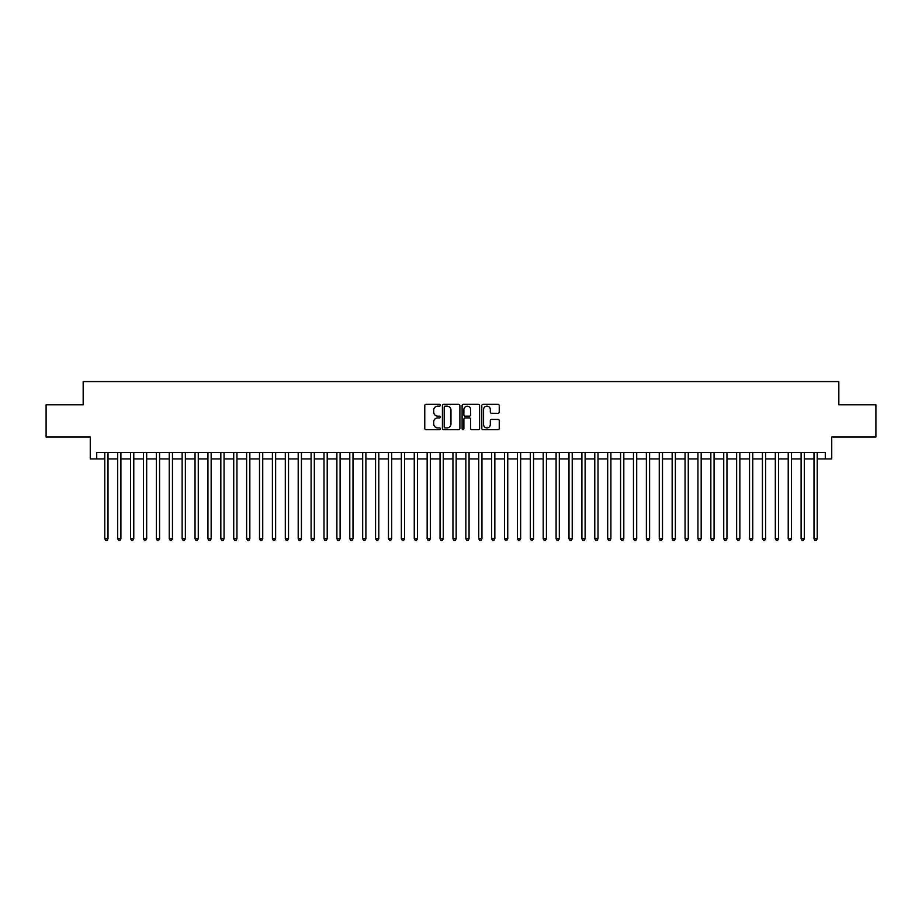 <?xml version="1.0" encoding="UTF-8"?>
<svg xmlns="http://www.w3.org/2000/svg" width="922" height="922" viewBox="0 0 922 922"><rect width="100%" height="100%" fill="white"/><g stroke="black" fill="none" stroke-linecap="round" stroke-linejoin="round"><path stroke-width="1.38" d="M440.37 405.254A0.887 0.887 0 0 0 439.483 404.366L426.033 404.366A1.268 1.268 0 0 0 424.765 405.634L424.765 428.419A1.268 1.268 0 0 0 426.033 429.687L439.483 429.687A0.887 0.887 0 0 0 440.37 428.799A0.887 0.887 0 0 0 439.483 427.912L437.743 427.912A4.045 4.045 0 0 1 433.697 423.866L433.697 421.965A4.045 4.045 0 0 1 437.743 417.908L439.483 417.908A0.887 0.887 0 0 0 440.37 417.032A0.887 0.887 0 0 0 439.483 416.145L437.743 416.145A4.045 4.045 0 0 1 433.697 412.088L433.697 410.198A4.045 4.045 0 0 1 437.743 406.141L439.483 406.141A0.887 0.887 0 0 0 440.37 405.254M497.995 413.298A1.268 1.268 0 0 0 499.251 412.03L499.251 405.634A1.268 1.268 0 0 0 497.995 404.366L483.059 404.366A1.268 1.268 0 0 0 481.791 405.634L481.791 428.419A1.268 1.268 0 0 0 483.059 429.687L497.995 429.687A1.268 1.268 0 0 0 499.251 428.419L499.251 420.697A1.268 1.268 0 0 0 497.995 419.429L491.599 419.429A1.268 1.268 0 0 0 490.331 420.697L490.331 424.523A3.388 3.388 0 0 1 486.943 427.912A3.388 3.388 0 0 1 483.566 424.523L483.566 409.529A3.388 3.388 0 0 1 486.943 406.141A3.388 3.388 0 0 1 490.331 409.529L490.331 412.03A1.268 1.268 0 0 0 491.599 413.298L497.995 413.298M96.718 458.937L96.718 452.495L825.282 452.495L825.282 458.937L831.736 458.937L831.736 437.016L875.9 437.016L875.9 404.781L838.824 404.781L838.824 381.57L83.176 381.57L83.176 404.781L46.1 404.781L46.1 437.016L90.264 437.016L90.264 458.937L104.774 458.937M459.894 405.634A1.268 1.268 0 0 0 458.626 404.366L443.689 404.366A1.268 1.268 0 0 0 442.422 405.634L442.422 428.419A1.268 1.268 0 0 0 443.689 429.687L458.626 429.687A1.268 1.268 0 0 0 459.894 428.419L459.894 405.634M463.374 404.366L478.311 404.366A1.268 1.268 0 0 1 479.578 405.634L479.578 428.419A1.268 1.268 0 0 1 478.311 429.687L471.914 429.687A1.268 1.268 0 0 1 470.646 428.419L470.646 419.176A1.268 1.268 0 0 0 469.39 417.908L465.149 417.908A1.268 1.268 0 0 0 463.881 419.176L463.881 428.799A0.887 0.887 0 0 1 462.994 429.687A0.887 0.887 0 0 1 462.106 428.799L462.106 405.634A1.268 1.268 0 0 1 463.374 404.366M108.001 458.937L117.67 458.937M120.897 458.937L130.567 458.937M133.782 458.937L143.463 458.937M146.679 458.937L156.348 458.937M159.575 458.937L169.245 458.937M172.472 458.937L182.141 458.937M185.368 458.937L195.038 458.937M198.265 458.937L207.934 458.937M211.161 458.937L220.831 458.937M224.058 458.937L233.727 458.937M236.942 458.937L246.623 458.937M249.839 458.937L259.508 458.937M262.735 458.937L272.405 458.937M275.632 458.937L285.301 458.937M288.528 458.937L298.198 458.937M301.425 458.937L311.094 458.937M314.321 458.937L323.991 458.937M327.218 458.937L336.887 458.937M340.103 458.937L349.784 458.937M352.999 458.937L362.68 458.937M365.896 458.937L375.565 458.937M378.792 458.937L388.462 458.937M391.689 458.937L401.358 458.937M404.585 458.937L414.255 458.937M417.482 458.937L427.151 458.937M430.378 458.937L440.048 458.937M443.275 458.937L452.944 458.937M456.16 458.937L465.841 458.937M469.056 458.937L478.725 458.937M481.952 458.937L491.622 458.937M494.849 458.937L504.518 458.937M507.745 458.937L517.415 458.937M520.642 458.937L530.311 458.937M533.538 458.937L543.208 458.937M546.435 458.937L556.104 458.937M559.32 458.937L569.001 458.937M572.216 458.937L581.897 458.937M585.113 458.937L594.782 458.937M598.009 458.937L607.679 458.937M610.906 458.937L620.575 458.937M623.802 458.937L633.472 458.937M636.699 458.937L646.368 458.937M649.595 458.937L659.265 458.937M662.492 458.937L672.161 458.937M675.377 458.937L685.058 458.937M688.273 458.937L697.942 458.937M701.169 458.937L710.839 458.937M714.066 458.937L723.735 458.937M726.962 458.937L736.632 458.937M739.859 458.937L749.528 458.937M752.755 458.937L762.425 458.937M765.652 458.937L775.321 458.937M778.537 458.937L788.218 458.937M791.433 458.937L801.103 458.937M804.33 458.937L813.999 458.937M817.226 458.937L825.282 458.937M445.084 406.141A0.887 0.887 0 0 0 444.197 407.028L444.197 427.024A0.887 0.887 0 0 0 445.084 427.912L446.916 427.912A4.045 4.045 0 0 0 450.973 423.866L450.973 410.198A4.045 4.045 0 0 0 446.916 406.141L445.084 406.141M470.646 409.587A3.388 3.388 0 0 0 467.27 406.21A3.388 3.388 0 0 0 463.881 409.587L463.881 414.877A1.268 1.268 0 0 0 465.149 416.145L469.39 416.145A1.268 1.268 0 0 0 470.646 414.877L470.646 409.587M108.001 452.495L108.001 538.759L104.774 538.759L104.774 452.495M108.001 538.759L107.033 540.43L105.742 540.43L104.774 538.759M120.897 452.495L120.897 538.759L117.67 538.759L117.67 452.495M120.897 538.759L119.929 540.43L118.638 540.43L117.67 538.759M133.782 452.495L133.782 538.759L130.567 538.759L130.567 452.495M133.782 538.759L132.814 540.43L131.535 540.43L130.567 538.759M146.679 452.495L146.679 538.759L143.463 538.759L143.463 452.495M146.679 538.759L145.711 540.43L144.42 540.43L143.463 538.759M159.575 452.495L159.575 538.759L156.348 538.759L156.348 452.495M159.575 538.759L158.607 540.43L157.316 540.43L156.348 538.759M172.472 452.495L172.472 538.759L169.245 538.759L169.245 452.495M172.472 538.759L171.504 540.43L170.213 540.43L169.245 538.759M185.368 452.495L185.368 538.759L182.141 538.759L182.141 452.495M185.368 538.759L184.4 540.43L183.109 540.43L182.141 538.759M198.265 452.495L198.265 538.759L195.038 538.759L195.038 452.495M198.265 538.759L197.296 540.43L196.006 540.43L195.038 538.759M211.161 452.495L211.161 538.759L207.934 538.759L207.934 452.495M211.161 538.759L210.193 540.43L208.902 540.43L207.934 538.759M224.058 452.495L224.058 538.759L220.831 538.759L220.831 452.495M224.058 538.759L223.089 540.43L221.799 540.43L220.831 538.759M236.942 452.495L236.942 538.759L233.727 538.759L233.727 452.495M236.942 538.759L235.986 540.43L234.695 540.43L233.727 538.759M249.839 452.495L249.839 538.759L246.623 538.759L246.623 452.495M249.839 538.759L248.871 540.43L247.592 540.43L246.623 538.759M262.735 452.495L262.735 538.759L259.508 538.759L259.508 452.495M262.735 538.759L261.767 540.43L260.477 540.43L259.508 538.759M275.632 452.495L275.632 538.759L272.405 538.759L272.405 452.495M275.632 538.759L274.664 540.43L273.373 540.43L272.405 538.759M288.528 452.495L288.528 538.759L285.301 538.759L285.301 452.495M288.528 538.759L287.56 540.43L286.269 540.43L285.301 538.759M301.425 452.495L301.425 538.759L298.198 538.759L298.198 452.495M301.425 538.759L300.457 540.43L299.166 540.43L298.198 538.759M314.321 452.495L314.321 538.759L311.094 538.759L311.094 452.495M314.321 538.759L313.353 540.43L312.062 540.43L311.094 538.759M327.218 452.495L327.218 538.759L323.991 538.759L323.991 452.495M327.218 538.759L326.25 540.43L324.959 540.43L323.991 538.759M340.103 452.495L340.103 538.759L336.887 538.759L336.887 452.495M340.103 538.759L339.146 540.43L337.855 540.43L336.887 538.759M352.999 452.495L352.999 538.759L349.784 538.759L349.784 452.495M352.999 538.759L352.031 540.43L350.752 540.43L349.784 538.759M365.896 452.495L365.896 538.759L362.68 538.759L362.68 452.495M365.896 538.759L364.928 540.43L363.637 540.43L362.68 538.759M378.792 452.495L378.792 538.759L375.565 538.759L375.565 452.495M378.792 538.759L377.824 540.43L376.533 540.43L375.565 538.759M391.689 452.495L391.689 538.759L388.462 538.759L388.462 452.495M391.689 538.759L390.721 540.43L389.43 540.43L388.462 538.759M404.585 452.495L404.585 538.759L401.358 538.759L401.358 452.495M404.585 538.759L403.617 540.43L402.326 540.43L401.358 538.759M417.482 452.495L417.482 538.759L414.255 538.759L414.255 452.495M417.482 538.759L416.514 540.43L415.223 540.43L414.255 538.759M430.378 452.495L430.378 538.759L427.151 538.759L427.151 452.495M430.378 538.759L429.41 540.43L428.119 540.43L427.151 538.759M443.275 452.495L443.275 538.759L440.048 538.759L440.048 452.495M443.275 538.759L442.306 540.43L441.016 540.43L440.048 538.759M456.16 452.495L456.16 538.759L452.944 538.759L452.944 452.495M456.16 538.759L455.203 540.43L453.912 540.43L452.944 538.759M469.056 452.495L469.056 538.759L465.841 538.759L465.841 452.495M469.056 538.759L468.088 540.43L466.797 540.43L465.841 538.759M481.952 452.495L481.952 538.759L478.725 538.759L478.725 452.495M481.952 538.759L480.984 540.43L479.694 540.43L478.725 538.759M494.849 452.495L494.849 538.759L491.622 538.759L491.622 452.495M494.849 538.759L493.881 540.43L492.59 540.43L491.622 538.759M507.745 452.495L507.745 538.759L504.518 538.759L504.518 452.495M507.745 538.759L506.777 540.43L505.487 540.43L504.518 538.759M520.642 452.495L520.642 538.759L517.415 538.759L517.415 452.495M520.642 538.759L519.674 540.43L518.383 540.43L517.415 538.759M533.538 452.495L533.538 538.759L530.311 538.759L530.311 452.495M533.538 538.759L532.57 540.43L531.279 540.43L530.311 538.759M546.435 452.495L546.435 538.759L543.208 538.759L543.208 452.495M546.435 538.759L545.467 540.43L544.176 540.43L543.208 538.759M559.32 452.495L559.32 538.759L556.104 538.759L556.104 452.495M559.32 538.759L558.363 540.43L557.072 540.43L556.104 538.759M572.216 452.495L572.216 538.759L569.001 538.759L569.001 452.495M572.216 538.759L571.248 540.43L569.969 540.43L569.001 538.759M585.113 452.495L585.113 538.759L581.897 538.759L581.897 452.495M585.113 538.759L584.145 540.43L582.854 540.43L581.897 538.759M598.009 452.495L598.009 538.759L594.782 538.759L594.782 452.495M598.009 538.759L597.041 540.43L595.75 540.43L594.782 538.759M610.906 452.495L610.906 538.759L607.679 538.759L607.679 452.495M610.906 538.759L609.938 540.43L608.647 540.43L607.679 538.759M623.802 452.495L623.802 538.759L620.575 538.759L620.575 452.495M623.802 538.759L622.834 540.43L621.543 540.43L620.575 538.759M636.699 452.495L636.699 538.759L633.472 538.759L633.472 452.495M636.699 538.759L635.731 540.43L634.44 540.43L633.472 538.759M649.595 452.495L649.595 538.759L646.368 538.759L646.368 452.495M649.595 538.759L648.627 540.43L647.336 540.43L646.368 538.759M662.492 452.495L662.492 538.759L659.265 538.759L659.265 452.495M662.492 538.759L661.523 540.43L660.233 540.43L659.265 538.759M675.377 452.495L675.377 538.759L672.161 538.759L672.161 452.495M675.377 538.759L674.408 540.43L673.129 540.43L672.161 538.759M688.273 452.495L688.273 538.759L685.058 538.759L685.058 452.495M688.273 538.759L687.305 540.43L686.014 540.43L685.058 538.759M701.169 452.495L701.169 538.759L697.942 538.759L697.942 452.495M701.169 538.759L700.201 540.43L698.911 540.43L697.942 538.759M714.066 452.495L714.066 538.759L710.839 538.759L710.839 452.495M714.066 538.759L713.098 540.43L711.807 540.43L710.839 538.759M726.962 452.495L726.962 538.759L723.735 538.759L723.735 452.495M726.962 538.759L725.994 540.43L724.704 540.43L723.735 538.759M739.859 452.495L739.859 538.759L736.632 538.759L736.632 452.495M739.859 538.759L738.891 540.43L737.6 540.43L736.632 538.759M752.755 452.495L752.755 538.759L749.528 538.759L749.528 452.495M752.755 538.759L751.787 540.43L750.496 540.43L749.528 538.759M765.652 452.495L765.652 538.759L762.425 538.759L762.425 452.495M765.652 538.759L764.684 540.43L763.393 540.43L762.425 538.759M778.537 452.495L778.537 538.759L775.321 538.759L775.321 452.495M778.537 538.759L777.58 540.43L776.289 540.43L775.321 538.759M791.433 452.495L791.433 538.759L788.218 538.759L788.218 452.495M791.433 538.759L790.465 540.43L789.186 540.43L788.218 538.759M804.33 452.495L804.33 538.759L801.103 538.759L801.103 452.495M804.33 538.759L803.362 540.43L802.071 540.43L801.103 538.759M817.226 452.495L817.226 538.759L813.999 538.759L813.999 452.495M817.226 538.759L816.258 540.43L814.967 540.43L813.999 538.759"/></g></svg>
